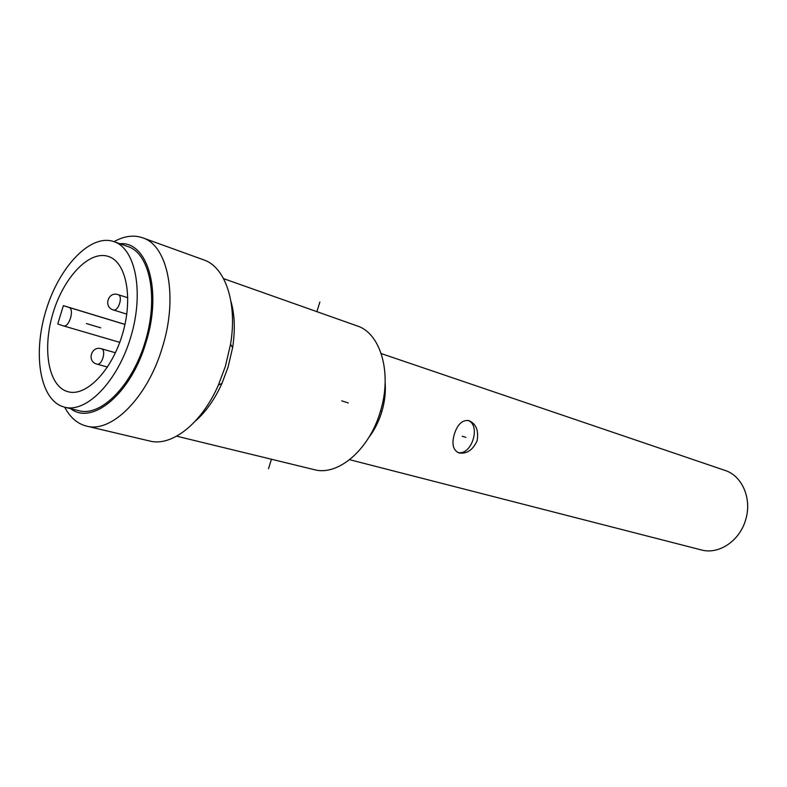 <?xml version="1.0" encoding="UTF-8"?>
<svg xmlns="http://www.w3.org/2000/svg" width="787" height="787" viewBox="0 0 787 787"><rect width="100%" height="100%" fill="white"/><g stroke="black" fill="none" stroke-linecap="round" stroke-linejoin="round"><path stroke-width="1.18" d="M349.635 459.697L701.315 549.926C718.492 554.825 739.318 541.259 745.446 520.443C752.402 499.411 742.416 475.791 724.994 470.41L381.233 353.57M385.148 382.59C385.876 392.3 384.705 402.226 381.626 412.358C378.645 421.881 374.366 430.273 368.778 437.542M477.129 440.73C472.83 450.066 466.799 454.129 459.028 452.938L458.732 452.85C452.978 450.046 451.541 443.76 454.404 433.981C457.611 424.114 462.471 419.668 469.003 420.652L469.022 420.652C476.135 423.888 478.84 430.578 477.129 440.73M457.778 452.466C471.472 456.165 481.359 425.373 468.068 420.415M176.681 436.185L314.269 469.662C337.692 476.342 368.936 450.134 380.131 412.24C392.536 373.815 380.869 333.216 357.082 325.887L223.587 278.647M230.965 301.46C234.762 314.889 235.313 330.294 232.608 347.677L228.073 367.096L221.993 383.328C214.743 399.363 205.86 411.965 195.333 421.124M225.338 366.476L230.552 344.244C237.566 302.779 225.239 266.911 203.646 259.848L142.595 237.782C133.672 234.723 124.149 236.011 114.017 241.648L111.705 240.96C88.557 235.47 58.75 268.2 46.049 310.245C33.064 352.183 39.232 396.678 61.16 406.043L64.711 407.223C86.609 413.195 117.755 381.272 130.849 336.787C144.218 292.38 135.61 248.633 114.007 241.648L128.124 246.626C149.845 253.66 158.659 297.112 145.398 341.125C132.423 385.207 101.277 416.766 79.241 410.775L64.711 407.223C70.112 417.484 77.382 423.77 86.521 426.092L149.707 441.015C171.645 446.918 201.58 423.632 218.393 385.079L225.338 366.476M142.595 237.782C167.975 245.436 178.403 297.004 162.25 347.756C147.444 397.74 111.439 433.332 86.521 426.092M70.741 408.699C92.236 425.688 130.967 393.667 145.9 342.699C162.456 291.151 147.72 241.117 119.86 243.704M107.081 256.06C88.262 251.23 63.639 277.919 53.172 312.587C42.459 347.185 47.741 383.663 65.774 390.982L68.233 391.788C86.236 396.835 111.734 370.618 122.428 334.278C133.357 298.007 126.353 262.12 108.527 256.493L107.081 256.06M124.976 324.392L63.373 305.641L57.766 323.969L63.324 325.857C69.118 328.061 74.893 308.809 68.862 307.392L63.373 305.641M348.267 402.954L341.706 400.829M381.882 411.532L380.475 411.109L381.882 411.532M100.716 327.815L86.413 323.555M319.866 302.051L316.905 311.662M271.446 459.244L268.544 468.688M462.195 436.205L465.865 437.385M126.786 314.121L113.348 309.94C118.375 311.908 123.343 295.902 118.109 294.643L118.05 294.623M96.771 364.076L96.949 364.135C101.936 365.935 106.579 350.136 101.454 348.769L101.07 348.671M63.324 325.857L119.752 342.355L63.432 325.887M124.966 324.46L68.862 307.392M232.608 347.677L230.552 344.244M221.993 383.328L218.393 385.079M127.838 297.771L117.922 294.584C107.996 291.239 103.235 307.215 113.348 309.94M115.423 352.753L101.336 348.73C91.607 345.542 86.609 360.977 96.398 363.968L107.494 367.037"/></g></svg>
